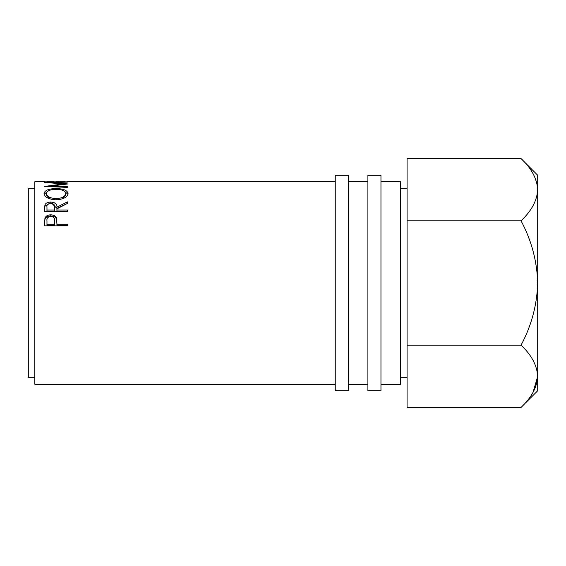 <?xml version="1.0" encoding="UTF-8"?>
<svg xmlns="http://www.w3.org/2000/svg" width="566" height="566" viewBox="0 0 566 566"><rect width="100%" height="100%" fill="white"/><g stroke="black" fill="none" stroke-linecap="round" stroke-linejoin="round"><path stroke-width="0.85" d="M348.309 283L348.309 175.241L335.249 175.241L335.249 390.759L348.309 390.759L348.309 283M380.96 283L380.96 175.241L367.9 175.241L367.9 390.759L380.96 390.759L380.96 283M34.83 377.699L28.3 377.699L28.3 188.301L34.83 188.301M380.96 384.229L400.551 384.229L400.551 181.771L380.96 181.771M44.629 222.219L44.969 218.143C45.846 215.986 47.777 214.882 50.756 214.839C53.82 214.889 55.758 216.035 56.558 218.278L56.933 224.186L67.481 224.186L67.481 225.862L44.629 225.862L44.629 222.219M44.629 208.288L44.94 204.892C45.761 203.053 47.693 202.104 50.742 202.041C55.164 202.402 57.23 204.107 56.933 207.163L67.481 201.871L67.481 203.413L56.933 208.868L56.933 210.014L67.481 210.014L67.481 211.451L44.629 211.451L44.629 208.288M56.048 188.584C63.378 188.676 67.382 190.332 68.069 193.551C67.446 197.194 63.47 199.282 56.154 199.812C48.818 199.331 44.778 197.272 44.042 193.636C44.629 190.367 48.634 188.683 56.048 188.584L56.048 189.341C50.084 189.49 46.865 190.905 46.384 193.593C46.914 196.558 50.169 198.249 56.147 198.666C62.062 198.234 65.253 196.544 65.727 193.593C65.281 190.884 62.048 189.469 56.041 189.341M67.481 184.007L51.004 186.065L67.481 186.716L67.481 187.374L44.629 186.426L63.385 183.957L44.629 182.408L67.481 182.118L51.039 182.556L67.481 183.908M54.003 181.785L46.971 181.785L54.003 181.842M65.14 181.785L56.345 181.785L65.14 181.842M67.481 181.842L44.629 181.842M335.249 384.229L34.83 384.229L34.83 181.771L44.629 181.771M521.031 158.572C531.453 168.258 537.007 178.623 537.7 189.681L537.7 175.241L521.031 158.572L407.081 158.572L407.081 407.428L521.031 407.428C531.509 397.615 537.063 387.25 537.7 376.319L537.7 390.759L521.031 407.428M521.031 220.79C531.481 240.309 537.035 261.053 537.7 283L537.7 189.681C537.063 200.605 531.509 210.976 521.031 220.79L407.081 220.79M521.031 345.21C531.453 354.896 537.007 365.268 537.7 376.319L537.7 283C537.028 305.003 531.474 325.74 521.031 345.21L407.081 345.21M533.066 392.288L537.7 376.319M51.004 186.681L51.004 186.065M63.385 184.452L63.385 183.957M67.481 187.374L67.481 186.716M64.51 191.372L67.984 194.294M44.127 194.343L47.721 191.322M46.384 193.593L46.384 195.037L50.374 199.02M61.673 199.069L65.727 195.037L65.727 193.593M56.147 200.024L56.147 198.666M44.629 209.491L44.94 206.151L49.638 203.399M44.94 204.892L44.94 206.151M50.742 202.041L50.742 203.35M51.874 203.399L56.933 208.387L67.481 203.413M56.933 207.163L56.933 208.387M56.933 210.014L56.933 211.189L67.481 211.451M46.971 210.014L46.971 207.106C46.546 204.956 47.806 203.689 50.735 203.293C53.742 203.696 55.036 204.991 54.626 207.177L54.591 210.014L46.971 210.014L46.971 211.189L54.591 211.189L54.626 208.394M54.591 210.014L54.591 211.189M44.629 223.202L44.969 219.184C45.846 217.068 47.777 215.986 50.756 215.943C53.82 215.986 55.758 217.111 56.558 219.325L56.933 223.832M44.969 218.143L44.969 219.184M50.756 214.839L50.756 215.943M56.558 218.278L56.558 219.325M56.933 224.186L56.933 225.134L67.481 225.134L67.481 225.862M46.971 224.186L46.971 220.832C46.575 218.306 47.841 216.82 50.77 216.375C53.749 216.842 55.044 218.377 54.64 220.973L54.591 224.186L46.971 224.186L46.971 225.134L54.591 225.134L54.64 221.95M54.591 224.186L54.591 225.134M407.081 188.301L400.551 188.301M367.9 181.771L348.309 181.771M335.249 181.771L67.481 181.771M367.9 384.229L348.309 384.229M407.081 377.699L400.551 377.699"/></g></svg>
